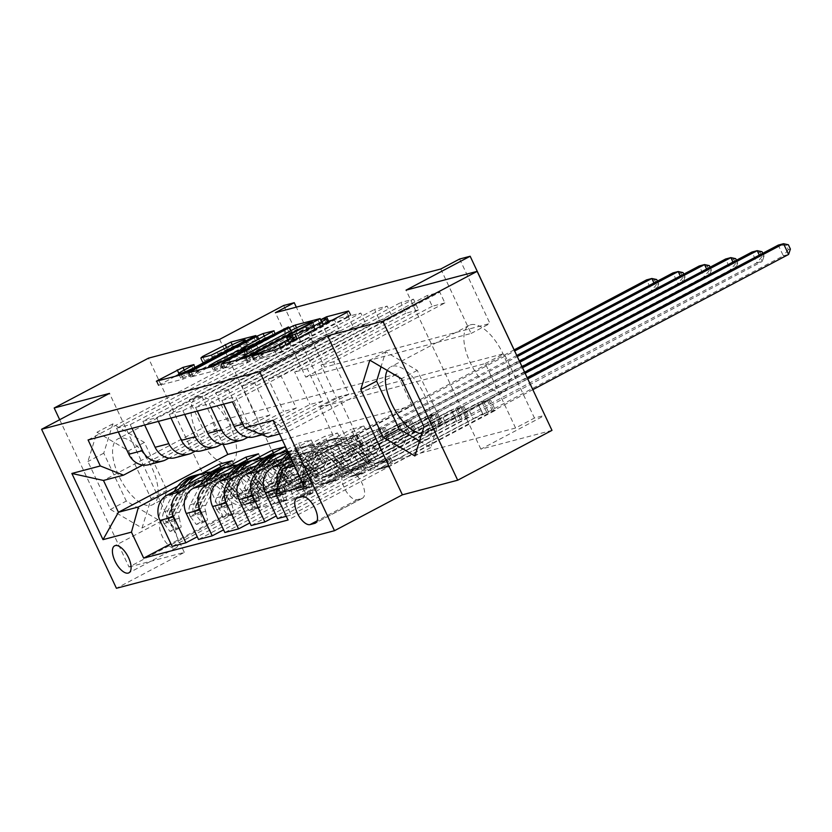 <?xml version="1.0" encoding="UTF-8"?>
<svg xmlns="http://www.w3.org/2000/svg" width="832" height="832" viewBox="0 0 832 832"><rect width="100%" height="100%" fill="white"/><g stroke="black" fill="none" stroke-linecap="round" stroke-linejoin="round"><path stroke-width="0.62" stroke-dasharray="4.16 3.12" d="M292.833 339.768L288.569 342.066L291.782 341.286A14.986 1.383 -25.2 0 1 293.498 341.172A14.986 1.383 -25.2 0 1 286.551 345.8L280.998 348.743A14.986 1.383 -25.2 0 1 262.538 356.751L254.509 360.235L276.484 354.432L282.256 351.936L348.889 316.711L350.532 315.297L332.301 320.112M327.267 321.568L322.993 323.866L326.217 323.086L324.189 318.791M151.122 505.284A37.211 16.65 -117.9 0 0 152.745 504.65A37.211 16.65 -117.9 0 0 150.946 465.691A37.211 16.65 -117.9 0 0 119.579 438.235A37.211 16.65 -117.9 0 0 117.967 438.859A37.211 16.65 -117.9 0 0 119.756 477.828A37.211 16.65 -117.9 0 0 151.122 505.284M198.026 396.77A37.211 16.65 62.1 0 1 229.403 424.226A37.211 16.65 62.1 0 1 231.192 463.185A37.211 16.65 62.1 0 1 229.58 463.809A37.211 16.65 62.1 0 1 198.203 436.363A37.211 16.65 62.1 0 1 196.414 397.394A37.211 16.65 62.1 0 1 198.026 396.77M175.375 548.174A15.267 6.833 -117.9 0 0 176.03 547.914A15.267 6.833 -117.9 0 0 175.302 531.929A15.267 6.833 -117.9 0 0 162.427 520.666A15.267 6.833 -117.9 0 0 161.762 520.926A15.267 6.833 -117.9 0 0 162.5 536.91A15.267 6.833 -117.9 0 0 175.375 548.174M387.296 370.458A37.211 16.65 62.1 0 1 390.811 366.808A37.211 16.65 62.1 0 1 392.423 366.184A37.211 16.65 62.1 0 1 423.8 393.64A37.211 16.65 62.1 0 1 425.589 432.598A37.211 16.65 62.1 0 1 423.977 433.222A37.211 16.65 62.1 0 1 421.834 433.503M470.87 324.719A37.211 16.65 62.1 0 1 502.247 352.165A37.211 16.65 62.1 0 1 504.036 391.134A37.211 16.65 62.1 0 1 502.424 391.758A37.211 16.65 62.1 0 1 471.058 364.302A37.211 16.65 62.1 0 1 469.258 325.343A37.211 16.65 62.1 0 1 470.87 324.719M59.696 419.713L129.012 567.008L223.298 517.171L148.47 358.155M440.773 268.996L471.099 333.455L305.708 377.135L275.371 312.676M444.891 302.931L432.255 306.27L427.201 295.526L439.837 292.188L444.891 302.931L333.632 361.743L348.899 394.191L267.81 437.06M418.558 309.889L405.922 313.227L400.858 302.484L413.504 299.146L418.558 309.889L307.299 368.701L322.566 401.149L257.317 435.635A19.084 16.973 -104.8 0 1 254.103 436.894M392.226 316.846L379.579 320.185L374.525 309.442L387.171 306.103L392.226 316.846L280.956 375.658L296.234 408.106L230.984 442.593A19.084 16.973 -104.8 0 1 227.76 443.851M365.882 323.804L353.246 327.142L348.192 316.399L360.828 313.061L365.882 323.804L254.623 382.616L269.89 415.054L204.641 449.55A19.084 16.973 -104.8 0 1 201.427 450.809M339.55 330.751L326.914 334.09L321.849 323.346L334.495 320.008L339.55 330.751L228.29 389.563L243.558 422.011L178.308 456.498A19.084 16.973 -104.8 0 1 175.094 457.756M313.217 337.709L300.57 341.047L295.516 330.304L308.162 326.966L313.217 337.709L201.947 396.521L217.214 428.969L151.975 463.455A19.084 16.973 -104.8 0 1 148.751 464.714M515.59 428.012L350.199 471.682L319.862 407.222L485.264 363.542L515.59 428.012L534.456 418.038L544.991 415.262M495.456 410.374L482.81 413.712L477.755 402.969L490.402 399.63L495.456 410.374L288.018 520.021M469.123 417.331L456.477 420.67L451.422 409.926L464.058 406.588L469.123 417.331L277.524 518.606M442.78 424.289L430.144 427.627L425.079 416.884L437.726 413.546L442.78 424.289L251.181 525.564M416.447 431.246L403.801 434.585L398.746 423.831L411.393 420.493L416.447 431.246L224.848 532.522M390.104 438.194L377.468 441.532L372.414 430.789L385.05 427.45L390.104 438.194L198.515 539.469M363.771 445.151L351.135 448.49L346.07 437.746L358.717 434.408L363.771 445.151L172.172 546.426M219.586 339.373L294.403 498.389L223.298 517.171M294.403 498.389L358.53 464.506L369.065 461.718L338.728 397.249L504.119 353.579L534.456 418.038M350.199 471.682L369.065 461.718M551.98 430.373L480.875 449.155L544.887 415.314M129.012 567.008L184.319 552.406L116.428 588.286M283.702 305.49L358.53 464.506M459.628 259.022L489.965 323.492L324.574 367.172L296.317 307.143M282.36 440.045L412.173 405.756L302.796 463.57L287.83 431.766L279.5 433.971M412.173 405.756L397.207 373.953L287.83 431.766L273.083 420.326M293.301 463.299L363.865 425.994L351.229 429.333L366.496 461.781L477.755 402.969M294.466 465.774L302.796 463.57L304.221 486.512M177.632 486.262L201.313 473.751M203.965 479.315L227.646 466.794M230.298 472.358L253.989 459.836M256.641 465.4L280.322 452.878M286.79 449.467L298.553 443.248L313.82 475.696L425.079 416.884M288.049 452.14L311.199 439.91L298.553 443.248M282.974 458.442L324.886 436.29L340.163 468.738L451.422 409.926M290.68 457.714L337.532 432.952L324.886 436.29M292.042 460.616L351.229 429.333M397.207 373.953L212.846 422.646L103.47 480.459M212.846 422.646L223.059 444.33M348.899 394.191L336.263 397.53L271.014 432.016A19.084 16.973 -104.8 0 1 267.79 433.274A19.084 16.973 -104.8 0 1 247.832 422.802L235.602 396.802L427.201 295.526M322.566 401.149L309.92 404.487L247.967 437.237M296.234 408.106L283.587 411.445L221.634 444.184M269.89 415.054L257.254 418.392L195.302 451.142M243.558 422.011L230.911 425.35L168.958 458.099M217.214 428.969L204.578 432.307L142.626 465.057M471.099 333.455L489.965 323.492M305.708 377.135L324.574 367.172M485.264 363.542L504.119 353.579M319.862 407.222L338.728 397.249M363.865 425.994L379.132 458.442L490.402 399.63M482.81 413.712L291.21 514.987L278.98 488.987A19.084 16.973 -104.8 0 1 277.93 486.294M379.132 458.442L366.496 461.781M286.26 516.298L291.21 514.987M456.477 420.67L276.255 515.934M430.144 427.627L249.922 522.881M403.801 434.585L223.59 529.838M377.468 441.532L197.246 536.796M351.135 448.49L170.914 543.754M232.398 401.835L439.837 292.188M432.255 306.27L320.996 365.082L336.263 397.53M333.632 361.743L320.996 365.082M88.078 439.951L295.516 330.304M118.31 431.964L116.563 428.241L308.162 326.966M116.563 428.241L130.25 424.622L321.849 323.346M144.654 425.017L142.896 421.283L334.495 320.008M142.896 421.283L156.593 417.664L348.192 316.399M170.986 418.059L169.229 414.326L360.828 313.061M169.229 414.326L182.926 410.717L374.525 309.442M197.319 411.102L195.572 407.378L387.171 306.103M195.572 407.378L209.269 403.759L400.858 302.484M223.662 404.144L221.905 400.421L413.504 299.146M221.905 400.421L235.602 396.802M337.532 432.952L352.799 465.4L464.058 406.588M352.799 465.4L340.163 468.738M211.016 407.482L209.269 403.759M405.922 313.227L294.653 372.039L309.92 404.487M307.299 368.701L294.653 372.039M184.683 414.44L182.926 410.717M379.579 320.185L268.32 378.997L283.587 411.445M280.956 375.658L268.32 378.997M311.199 439.91L326.466 472.358L437.726 413.546M326.466 472.358L313.82 475.696M158.34 421.398L156.593 417.664M353.246 327.142L241.987 385.954L257.254 418.392M254.623 382.616L241.987 385.954M284.856 446.857L300.123 479.305L411.393 420.493M273.478 452.878L287.487 482.643L398.746 423.831M300.123 479.305L287.487 482.643M132.007 428.355L130.25 424.622M326.914 334.09L215.644 392.902L230.911 425.35M228.29 389.563L215.644 392.902M258.523 453.814L273.79 486.262L385.05 427.45M247.135 459.836L261.144 489.601L372.414 430.789M273.79 486.262L261.144 489.601M300.57 341.047L189.311 399.859L204.578 432.307M201.947 396.521L189.311 399.859M232.18 460.772L247.458 493.22L358.717 434.408M220.802 466.783L234.811 496.558L346.07 437.746M247.458 493.22L234.811 496.558M361.847 498.451A14.789 6.614 -117.9 0 0 362.482 498.202A14.789 6.614 -117.9 0 0 361.774 482.716A14.789 6.614 -117.9 0 0 349.305 471.796L344.666 473.023A14.789 6.614 -117.9 0 0 344.032 473.273A14.789 6.614 -117.9 0 0 344.739 488.758A14.789 6.614 -117.9 0 0 357.209 499.668L361.847 498.451L315.91 522.725M184.319 552.406L109.491 393.39M110.448 509.444L142.043 528.018L151.112 498.701L128.575 450.819L96.98 432.245L87.911 461.552L110.448 509.444L126.287 501.072L157.893 519.646L166.951 490.329L144.414 442.447L112.819 423.873L103.75 453.18L126.287 501.072M480.875 449.155L406.047 290.139M419.526 441.002L430.737 447.595L439.795 418.278L417.269 370.386L385.663 351.811L381.035 366.777M385.663 351.811L369.824 360.183M417.269 370.386L401.419 378.768M439.795 418.278L423.956 426.65M430.737 447.595L414.898 455.967M103.75 453.18L87.911 461.552M112.819 423.873L96.98 432.245M144.414 442.447L128.575 450.819M166.951 490.329L151.112 498.701M157.893 519.646L142.043 528.018M297.991 338.25A14.986 1.383 -25.2 0 0 315.432 330.543L314.86 329.326M326.217 323.086A14.986 1.383 -25.2 0 1 327.922 322.972A14.986 1.383 -25.2 0 1 320.986 327.6L315.432 330.543M239.429 359.393L222.695 368.534L247.634 362.055L253.406 359.549L322.213 322.878L297.274 329.358L291.502 331.864L244.015 356.97M254.582 358.166L313.071 327.246L314.59 326.238L311.22 327.049A14.986 1.383 -25.2 0 0 292.76 335.057L252.772 356.19A14.986 1.383 -25.2 0 0 245.835 360.828A14.986 1.383 -25.2 0 0 247.541 360.703L254.582 358.166L252.845 354.484M243.162 348.91L265.117 337.854L276.089 335.057L246.896 350.792L245.263 352.206L252.19 350.376L290.514 331.219L221.25 368.046L215.478 370.552L191.069 376.99L189.051 372.694M207.272 367.879L191.069 376.99M211.297 365.758L241.706 349.679M229.923 362.69L247.01 353.111L234.312 357.448L218.858 365.612A12.522 1.154 -25.2 0 0 213.054 369.491A12.522 1.154 -25.2 0 0 229.923 362.69L228.186 359.008M175.115 376.376L158.382 385.518L183.321 379.038L189.093 376.532L257.899 339.862L232.96 346.351L204.599 360.786L202.966 362.201L213.408 359.445L230.381 351.021A12.522 1.154 -25.2 0 1 247.25 344.219A12.522 1.154 -25.2 0 1 241.446 348.098L197.579 371.28A12.522 1.154 -25.2 0 1 180.71 378.082A12.522 1.154 -25.2 0 1 186.514 374.202L195.988 368.898L185.016 371.686L178.953 374.348M301.662 496.621L306.571 494.021L300.425 485.982L295.516 488.582L301.662 496.621L307.986 494.946L306.051 485.794L310.95 483.205A6.438 5.73 -104.8 0 1 311.064 477.35L321.058 457.683A30.295 26.946 -104.8 0 1 337.199 444.278A30.295 26.946 -104.8 0 1 364.551 454.043L360.547 455.094L366.808 462.706A17.41 15.486 75.2 0 0 382.533 468.322A17.41 15.486 75.2 0 0 385.466 467.178L392.579 463.081L382.938 467.844A17.41 15.486 -104.8 0 1 380.006 468.988A17.41 15.486 -104.8 0 1 364.281 463.382L358.02 455.759L354.016 456.82L360.277 464.433A17.41 15.486 75.2 0 0 376.002 470.049A17.41 15.486 75.2 0 0 378.934 468.905L473.304 419.016L468.25 408.273L422.24 432.598L432.775 429.811L431.787 433.358A10.369 9.225 -104.8 0 1 427.274 439.161L386.838 460.533A11.211 9.974 75.2 0 1 384.946 461.271A11.211 9.974 75.2 0 1 374.826 457.662L368.576 450.039L369.564 446.503L415.574 422.188L420.628 432.931L326.258 482.81A17.41 15.486 75.2 0 1 323.326 483.964L327.33 482.903A17.41 15.486 -104.8 0 1 311.605 477.287L305.354 469.674L301.35 470.735L307.601 478.348A17.41 15.486 75.2 0 0 323.326 483.964M295.516 488.582A12.636 11.242 -104.8 0 1 295.641 476.882L305.635 457.215A36.494 32.458 -104.8 0 1 325.083 441.064A36.494 32.458 -104.8 0 1 358.041 452.826L362.045 451.766L368.295 459.378A11.211 9.974 75.2 0 0 378.414 462.998A11.211 9.974 75.2 0 0 380.307 462.259L389.948 457.496L382.834 461.594A11.211 9.974 -104.8 0 1 380.952 462.332A11.211 9.974 -104.8 0 1 370.822 458.713L364.572 451.1L379.111 447.273A10.369 9.225 -104.8 0 1 374.608 453.066L334.173 474.438A11.211 9.974 75.2 0 1 332.28 475.186A11.211 9.974 75.2 0 1 322.15 471.567L315.9 463.954L316.888 460.418L362.908 436.093L367.962 446.836L273.593 496.725A17.41 15.486 75.2 0 1 270.65 497.869L274.654 496.808A17.41 15.486 -104.8 0 1 258.929 491.202L252.678 483.59L248.674 484.64L254.925 492.253A17.41 15.486 75.2 0 0 270.65 497.869M306.051 485.794A12.636 11.242 -104.8 0 1 306.176 474.105L316.17 454.438A36.494 32.458 -104.8 0 1 335.618 438.277A36.494 32.458 -104.8 0 1 368.576 450.039A10.369 9.225 75.2 0 1 364.073 455.853L374.608 453.066M364.551 454.043L370.812 461.656A17.41 15.486 75.2 0 0 386.537 467.272A17.41 15.486 75.2 0 0 389.47 466.118L532.917 389.605M432.775 429.811L478.785 405.496L483.839 416.239M300.425 485.982A6.438 5.73 -104.8 0 1 300.529 480.137L310.523 460.47A30.295 26.946 -104.8 0 1 326.664 447.054A30.295 26.946 -104.8 0 1 354.016 456.82M358.041 452.826L364.291 460.439A11.211 9.974 75.2 0 0 374.421 464.058A11.211 9.974 75.2 0 0 376.303 463.31L416.738 441.938A10.369 9.225 75.2 0 0 421.252 436.145L422.24 432.598M306.571 494.021L312.884 492.357L307.986 494.946M310.95 483.205L312.884 492.357M362.045 451.766A36.494 32.458 75.2 0 0 329.087 440.003A36.494 32.458 75.2 0 0 309.639 456.165L299.645 475.831A12.636 11.242 75.2 0 0 298.47 484.047L299.166 485.763L300.633 486.481L300.997 483.382A12.636 11.242 -104.8 0 1 302.172 475.166L312.166 455.499A36.494 32.458 -104.8 0 1 331.614 439.338A36.494 32.458 -104.8 0 1 364.572 451.1M360.547 455.094A30.295 26.946 75.2 0 0 333.195 445.328A30.295 26.946 75.2 0 0 317.054 458.744L307.06 478.41A6.438 5.73 75.2 0 0 306.426 480.511L305.562 483.87L303.888 481.187A6.438 5.73 -104.8 0 1 304.533 479.076L314.527 459.41A30.295 26.946 -104.8 0 1 330.668 446.004A30.295 26.946 -104.8 0 1 358.02 455.759M790.4 249.059L788.289 249.61L786.271 245.315L778.274 245.097L783.328 255.85L488.384 411.746L473.304 419.016M788.289 249.61L783.328 255.85L788.59 254.457M478.785 405.496L527.862 378.862M527.332 377.738L468.25 408.273M786.271 245.315L788.382 244.764M275.33 503.568L280.228 500.978L274.082 492.939L269.183 495.529L275.33 503.568L281.653 501.904L279.708 492.752L284.617 490.162A6.438 5.73 -104.8 0 1 284.731 484.307L294.726 464.641A30.295 26.946 -104.8 0 1 310.866 451.225A30.295 26.946 -104.8 0 1 338.218 460.99L334.214 462.051L340.465 469.664A17.41 15.486 75.2 0 0 356.19 475.28A17.41 15.486 75.2 0 0 359.133 474.136L366.246 470.038L356.606 474.802A17.41 15.486 -104.8 0 1 353.662 475.946A17.41 15.486 -104.8 0 1 337.938 470.33L331.687 462.717L327.683 463.778L333.934 471.39A17.41 15.486 75.2 0 0 349.658 477.006A17.41 15.486 75.2 0 0 352.602 475.852L446.971 425.974L441.917 415.23L395.897 439.556L406.432 436.769L405.444 440.315A10.369 9.225 -104.8 0 1 400.941 446.118L360.506 467.49A11.211 9.974 75.2 0 1 358.613 468.229A11.211 9.974 75.2 0 1 348.494 464.61L342.233 456.997A36.494 32.458 -104.8 0 0 309.275 445.234L305.271 446.295A36.494 32.458 -104.8 0 1 338.229 458.058L342.233 456.997M288.475 453.045A36.494 32.458 -104.8 0 1 298.74 448.011A36.494 32.458 -104.8 0 1 331.698 459.784L335.702 458.723L341.962 466.336A11.211 9.974 75.2 0 0 352.082 469.955A11.211 9.974 75.2 0 0 353.974 469.217L363.615 464.454L356.502 468.541A11.211 9.974 -104.8 0 1 354.609 469.279A11.211 9.974 -104.8 0 1 344.49 465.67L338.229 458.058M279.708 492.752A12.636 11.242 -104.8 0 1 279.843 481.062L289.838 461.396A36.494 32.458 -104.8 0 1 309.275 445.234M338.218 460.99L344.469 468.614A17.41 15.486 75.2 0 0 360.194 474.219A17.41 15.486 75.2 0 0 363.137 473.075L762.258 261.414L759.304 255.133M406.432 436.769L452.452 412.443L457.506 423.197M274.082 492.939A6.438 5.73 -104.8 0 1 274.196 487.094L284.19 467.428A30.295 26.946 -104.8 0 1 300.331 454.012A30.295 26.946 -104.8 0 1 327.683 463.778M269.183 495.529A12.636 11.242 -104.8 0 1 269.308 483.839L279.302 464.173A36.494 32.458 -104.8 0 1 279.614 463.559M331.698 459.784L337.958 467.397A11.211 9.974 75.2 0 0 348.078 471.006A11.211 9.974 75.2 0 0 349.97 470.267L390.406 448.895A10.369 9.225 75.2 0 0 394.919 443.102L395.897 439.556M280.228 500.978L286.551 499.314L281.653 501.904M284.617 490.162L286.551 499.314M284.471 460.99A36.494 32.458 75.2 0 0 283.306 463.122L273.312 482.778A12.636 11.242 75.2 0 0 272.126 491.005L272.823 492.721L274.29 493.438L274.654 490.339A12.636 11.242 -104.8 0 1 275.839 482.113L285.834 462.446A36.494 32.458 -104.8 0 1 287.622 459.326M289.952 456.175A36.494 32.458 -104.8 0 1 305.271 446.295M334.214 462.051A30.295 26.946 75.2 0 0 306.862 452.286A30.295 26.946 75.2 0 0 290.722 465.702L280.727 485.368A6.438 5.73 75.2 0 0 280.082 487.469L279.23 490.828L277.555 488.134A6.438 5.73 -104.8 0 1 278.2 486.034L288.194 466.367A30.295 26.946 -104.8 0 1 304.335 452.951A30.295 26.946 -104.8 0 1 331.687 462.717M762.778 253.292L764.067 256.017L761.956 256.568L759.938 252.273L751.93 252.054L756.985 262.798L462.051 418.704L446.971 425.974M761.956 256.568L756.985 262.798L762.258 261.414L764.067 256.017M335.702 458.723A36.494 32.458 75.2 0 0 302.744 446.961A36.494 32.458 75.2 0 0 289.297 454.782M452.452 412.443L462.259 406.567L525.231 373.277M524.711 372.164L441.917 415.23M759.938 252.273L762.039 251.711M248.997 510.526L253.895 507.936L247.749 499.897L242.84 502.486L248.997 510.526L255.31 508.862L253.375 499.71L258.284 497.11A6.438 5.73 -104.8 0 1 258.398 491.265L268.382 471.598A30.295 26.946 -104.8 0 1 284.523 458.182A30.295 26.946 -104.8 0 1 311.886 467.948L307.882 469.009L314.132 476.622A17.41 15.486 75.2 0 0 329.857 482.238A17.41 15.486 75.2 0 0 332.79 481.083L339.903 476.996L330.262 481.759A17.41 15.486 -104.8 0 1 327.33 482.903M272.407 454.969A36.494 32.458 -104.8 0 1 305.365 466.731L309.369 465.681L315.619 473.294A11.211 9.974 75.2 0 0 325.749 476.902A11.211 9.974 75.2 0 0 327.631 476.164L337.282 471.401L330.169 475.498A11.211 9.974 -104.8 0 1 328.276 476.237A11.211 9.974 -104.8 0 1 318.146 472.628L311.896 465.015L326.435 461.178A10.369 9.225 -104.8 0 1 321.932 466.981L281.497 488.353A11.211 9.974 75.2 0 1 279.604 489.091A11.211 9.974 75.2 0 1 269.485 485.482L263.224 477.859A36.494 32.458 -104.8 0 0 237.089 465.14M253.375 499.71A12.636 11.242 -104.8 0 1 253.51 488.01L263.494 468.343A36.494 32.458 -104.8 0 1 266.448 463.559M311.886 467.948L318.136 475.561A17.41 15.486 75.2 0 0 333.861 481.177A17.41 15.486 75.2 0 0 336.794 480.033L735.925 268.362L732.961 262.08M369.564 446.503L380.099 443.726L426.109 419.401L431.163 430.144M380.099 443.726L379.111 447.273M287.674 451.35A36.494 32.458 -104.8 0 1 315.9 463.954A10.369 9.225 75.2 0 1 311.397 469.758L321.932 466.981M247.749 499.897A6.438 5.73 -104.8 0 1 247.863 494.042L257.847 474.375A30.295 26.946 -104.8 0 1 273.988 460.97A30.295 26.946 -104.8 0 1 301.35 470.735M242.84 502.486A12.636 11.242 -104.8 0 1 242.975 490.797L252.959 471.13A36.494 32.458 -104.8 0 1 253.282 470.517M305.365 466.731L311.615 474.354A11.211 9.974 75.2 0 0 321.745 477.963A11.211 9.974 75.2 0 0 323.638 477.225L364.073 455.853M253.895 507.936L260.218 506.262L255.31 508.862M258.284 497.11L260.218 506.262M258.138 467.948A36.494 32.458 75.2 0 0 256.963 470.07L246.979 489.736A12.636 11.242 75.2 0 0 245.794 497.962L246.49 499.678L247.957 500.386L248.321 497.297A12.636 11.242 -104.8 0 1 249.506 489.07L259.49 469.404A36.494 32.458 -104.8 0 1 261.29 466.284M278.938 453.242A36.494 32.458 -104.8 0 1 311.896 465.015M307.882 469.009A30.295 26.946 75.2 0 0 280.519 459.243A30.295 26.946 75.2 0 0 264.378 472.659L254.394 492.326A6.438 5.73 75.2 0 0 253.75 494.426L252.886 497.786L251.222 495.092A6.438 5.73 -104.8 0 1 251.867 492.991L261.851 473.325A30.295 26.946 -104.8 0 1 277.992 459.909A30.295 26.946 -104.8 0 1 305.354 469.674M736.445 260.239L737.724 262.964L735.623 263.526L733.595 259.23L725.598 259.012L730.652 269.755L435.708 425.651L420.628 432.931M735.623 263.526L730.652 269.755L735.925 268.362L737.724 262.964M309.369 465.681A36.494 32.458 75.2 0 0 277.68 453.606M426.109 419.401L435.926 413.525L522.61 367.702M522.08 366.59L430.654 414.908L415.574 422.188M733.595 259.23L735.706 258.669M222.654 517.483L227.562 514.894L221.406 506.854L216.507 509.444L222.654 517.483L228.977 515.809L227.042 506.657L231.941 504.067A6.438 5.73 -104.8 0 1 232.055 498.222L242.05 478.556A30.295 26.946 -104.8 0 1 258.19 465.14A30.295 26.946 -104.8 0 1 285.542 474.906L281.538 475.966L287.799 483.579A17.41 15.486 75.2 0 0 303.524 489.185A17.41 15.486 75.2 0 0 306.457 488.041L313.57 483.943L303.93 488.706A17.41 15.486 -104.8 0 1 300.997 489.861A17.41 15.486 -104.8 0 1 285.272 484.245L279.011 476.632L275.007 477.682L281.268 485.306A17.41 15.486 75.2 0 0 296.993 490.911A17.41 15.486 75.2 0 0 299.926 489.767L394.295 439.889L389.241 429.135L343.231 453.461L353.766 450.684L352.778 454.23A10.369 9.225 -104.8 0 1 348.265 460.023L307.83 481.395A11.211 9.974 75.2 0 1 305.937 482.134A11.211 9.974 75.2 0 1 295.818 478.525L289.567 470.912L290.555 467.376L336.565 443.05L341.619 453.794L247.25 503.672A17.41 15.486 75.2 0 1 244.317 504.826L248.321 503.766A17.41 15.486 -104.8 0 1 232.596 498.15L226.346 490.537L222.342 491.598L228.592 499.21A17.41 15.486 75.2 0 0 244.317 504.826M246.074 461.926A36.494 32.458 -104.8 0 1 279.032 473.689L283.036 472.628L289.286 480.251A11.211 9.974 75.2 0 0 299.406 483.86A11.211 9.974 75.2 0 0 301.298 483.122L310.939 478.358L303.826 482.456A11.211 9.974 -104.8 0 1 301.933 483.194A11.211 9.974 -104.8 0 1 291.814 479.575L285.563 471.962L300.102 468.135A10.369 9.225 -104.8 0 1 295.599 473.938L255.154 495.31A11.211 9.974 75.2 0 1 253.271 496.049A11.211 9.974 75.2 0 1 243.142 492.43L236.891 484.817A36.494 32.458 -104.8 0 0 210.756 472.098M227.042 506.657A12.636 11.242 -104.8 0 1 227.167 494.967L237.162 475.301A36.494 32.458 -104.8 0 1 240.115 470.506M285.542 474.906L291.803 482.518A17.41 15.486 75.2 0 0 307.528 488.134A17.41 15.486 75.2 0 0 310.461 486.98L709.582 275.319L706.628 269.038M353.766 450.684L399.776 426.358L404.83 437.102M263.422 458.193A36.494 32.458 -104.8 0 1 289.567 470.912A10.369 9.225 75.2 0 1 285.064 476.715L295.599 473.938M221.406 506.854A6.438 5.73 -104.8 0 1 221.52 500.999L231.514 481.333A30.295 26.946 -104.8 0 1 247.655 467.917A30.295 26.946 -104.8 0 1 275.007 477.682M216.507 509.444A12.636 11.242 -104.8 0 1 216.632 497.754L226.626 478.088A36.494 32.458 -104.8 0 1 226.949 477.474M279.032 473.689L285.282 481.302A11.211 9.974 75.2 0 0 295.402 484.921A11.211 9.974 75.2 0 0 297.294 484.182L337.73 462.81A10.369 9.225 75.2 0 0 342.243 457.007L343.231 453.461M227.562 514.894L233.875 513.219L228.977 515.809M231.941 504.067L233.875 513.219M231.806 474.906A36.494 32.458 75.2 0 0 230.63 477.027L220.636 496.694A12.636 11.242 75.2 0 0 219.461 504.92L220.158 506.626L221.624 507.343L221.988 504.244A12.636 11.242 -104.8 0 1 223.163 496.028L233.158 476.362A36.494 32.458 -104.8 0 1 234.957 473.242M252.606 460.2A36.494 32.458 -104.8 0 1 285.563 471.962M281.538 475.966A30.295 26.946 75.2 0 0 254.186 466.201A30.295 26.946 75.2 0 0 238.046 479.606L228.051 499.273A6.438 5.73 75.2 0 0 227.417 501.384L226.554 504.733L224.879 502.05A6.438 5.73 -104.8 0 1 225.524 499.938L235.518 480.272A30.295 26.946 -104.8 0 1 251.659 466.866A30.295 26.946 -104.8 0 1 279.011 476.632M710.112 267.197L711.391 269.922L709.28 270.483L707.262 266.178L699.265 265.97L704.319 276.713L409.375 432.609L394.295 439.889M709.28 270.483L704.319 276.713L709.582 275.319L711.391 269.922M283.036 472.628A36.494 32.458 75.2 0 0 251.347 460.564M399.776 426.358L409.583 420.472L519.979 362.118M519.459 361.005L404.321 421.866L389.241 429.135M707.262 266.178L709.363 265.626M196.321 524.441L201.219 521.841L195.073 513.802L190.164 516.402L196.321 524.441L202.644 522.766L200.699 513.614L205.608 511.025A6.438 5.73 -104.8 0 1 205.722 505.17L215.706 485.503A30.295 26.946 -104.8 0 1 231.847 472.098A30.295 26.946 -104.8 0 1 259.21 481.863L255.206 482.914L261.456 490.526A17.41 15.486 75.2 0 0 277.181 496.142A17.41 15.486 75.2 0 0 280.124 494.998L287.238 490.901L277.597 495.664A17.41 15.486 -104.8 0 1 274.654 496.808M219.731 468.884A36.494 32.458 -104.8 0 1 252.689 480.646L256.693 479.586L262.954 487.198A11.211 9.974 75.2 0 0 273.073 490.818A11.211 9.974 75.2 0 0 274.966 490.079L284.606 485.316L277.493 489.414A11.211 9.974 -104.8 0 1 275.6 490.152A11.211 9.974 -104.8 0 1 265.481 486.533L259.22 478.92L263.224 477.859M200.699 513.614A12.636 11.242 -104.8 0 1 200.834 501.925L210.829 482.258A36.494 32.458 -104.8 0 1 213.782 477.464M259.21 481.863L265.46 489.476A17.41 15.486 75.2 0 0 281.185 495.092A17.41 15.486 75.2 0 0 284.128 493.938L683.249 282.277L680.295 275.995M316.888 460.418L327.423 457.631L373.443 433.316L378.498 444.059M327.423 457.631L326.435 461.178M195.073 513.802A6.438 5.73 -104.8 0 1 195.187 507.957L205.182 488.29A30.295 26.946 -104.8 0 1 221.322 474.874A30.295 26.946 -104.8 0 1 248.674 484.64M190.164 516.402A12.636 11.242 -104.8 0 1 190.299 504.702L200.294 485.035A36.494 32.458 -104.8 0 1 200.606 484.432M252.689 480.646L258.95 488.259A11.211 9.974 75.2 0 0 269.069 491.878A11.211 9.974 75.2 0 0 270.962 491.13L311.397 469.758M201.219 521.841L207.542 520.177L202.644 522.766M205.608 511.025L207.542 520.177M205.462 481.863A36.494 32.458 75.2 0 0 204.287 483.985L194.303 503.651A12.636 11.242 75.2 0 0 193.118 511.867L193.814 513.583L195.291 514.301L195.645 511.202A12.636 11.242 -104.8 0 1 196.83 502.986L206.825 483.319A36.494 32.458 -104.8 0 1 208.614 480.199M226.262 467.158A36.494 32.458 -104.8 0 1 259.22 478.92M255.206 482.914A30.295 26.946 75.2 0 0 227.854 473.148A30.295 26.946 75.2 0 0 211.713 486.564L201.718 506.23A6.438 5.73 75.2 0 0 201.074 508.331L200.21 511.69L198.546 509.007A6.438 5.73 -104.8 0 1 199.191 506.896L209.175 487.23A30.295 26.946 -104.8 0 1 225.316 473.824A30.295 26.946 -104.8 0 1 252.678 483.59M683.769 274.154L685.058 276.879L682.947 277.43L680.93 273.135L672.922 272.927L677.976 283.67L383.042 439.566L367.962 446.836M682.947 277.43L677.976 283.67L683.249 282.277L685.058 276.879M256.693 479.586A36.494 32.458 75.2 0 0 225.004 467.522M373.443 433.316L383.25 427.43L517.358 356.543M516.838 355.43L377.988 428.823L362.908 436.093M680.93 273.135L683.03 272.584M169.978 531.388L174.886 528.798L168.74 520.759L163.831 523.349L169.978 531.388L176.301 529.724L174.366 520.572L179.275 517.982A6.438 5.73 -104.8 0 1 179.39 512.127L189.374 492.461A30.295 26.946 -104.8 0 1 205.514 479.045A30.295 26.946 -104.8 0 1 232.877 488.81L228.873 489.871L235.123 497.484A17.41 15.486 75.2 0 0 250.848 503.1A17.41 15.486 75.2 0 0 253.781 501.956L260.894 497.858L251.254 502.622A17.41 15.486 -104.8 0 1 248.321 503.766M193.398 475.831A36.494 32.458 -104.8 0 1 226.356 487.604L230.36 486.543L236.61 494.156A11.211 9.974 75.2 0 0 246.74 497.775A11.211 9.974 75.2 0 0 248.622 497.037L258.274 492.274L251.16 496.361A11.211 9.974 -104.8 0 1 249.267 497.099A11.211 9.974 -104.8 0 1 239.138 493.49L232.887 485.878L236.891 484.817M174.366 520.572A12.636 11.242 -104.8 0 1 174.502 508.882L184.486 489.216A36.494 32.458 -104.8 0 1 187.439 484.422M232.877 488.81L239.127 496.434A17.41 15.486 75.2 0 0 254.852 502.039A17.41 15.486 75.2 0 0 257.785 500.895L656.916 289.234L653.952 282.953M290.555 467.376L301.09 464.589L347.1 440.263L352.154 451.017M301.09 464.589L300.102 468.135M168.74 520.759A6.438 5.73 -104.8 0 1 168.854 514.914L178.838 495.248A30.295 26.946 -104.8 0 1 194.979 481.832A30.295 26.946 -104.8 0 1 222.342 491.598M163.831 523.349A12.636 11.242 -104.8 0 1 163.966 511.659L173.95 491.993A36.494 32.458 -104.8 0 1 174.273 491.379M226.356 487.604L232.606 495.217A11.211 9.974 75.2 0 0 242.736 498.826A11.211 9.974 75.2 0 0 244.618 498.087L285.064 476.715M174.886 528.798L181.21 527.134L176.301 529.724M179.275 517.982L181.21 527.134M179.13 488.81A36.494 32.458 75.2 0 0 177.954 490.942L167.97 510.609A12.636 11.242 75.2 0 0 166.785 518.825L167.482 520.541L168.948 521.258L169.312 518.159A12.636 11.242 -104.8 0 1 170.498 509.933L180.482 490.266A36.494 32.458 -104.8 0 1 182.281 487.146M199.93 474.115A36.494 32.458 -104.8 0 1 232.887 485.878M228.873 489.871A30.295 26.946 75.2 0 0 201.51 480.106A30.295 26.946 75.2 0 0 185.37 493.522L175.386 513.188A6.438 5.73 75.2 0 0 174.741 515.289L173.878 518.648L172.214 515.954A6.438 5.73 -104.8 0 1 172.858 513.854L182.842 494.187A30.295 26.946 -104.8 0 1 198.983 480.771A30.295 26.946 -104.8 0 1 226.346 490.537M657.436 281.112L658.715 283.837L656.614 284.388L654.586 280.093L646.589 279.874L651.643 290.618L356.699 446.524L341.619 453.794M656.614 284.388L651.643 290.618L656.916 289.234L658.715 283.837M230.36 486.543A36.494 32.458 75.2 0 0 198.671 474.479M347.1 440.263L356.918 434.387L514.738 350.969M514.207 349.846L351.645 435.781L336.565 443.05M654.586 280.093L656.698 279.531M254.509 360.235L252.491 355.94M323.367 323.846L321.35 319.54M288.943 342.035L286.915 337.74M257.317 435.635L271.014 432.016M230.984 442.593L244.67 438.974M204.641 449.55L218.338 445.931M178.308 456.498L192.005 452.889M151.975 463.455L165.662 459.836M242.882 424.112L247.832 422.802M277.035 489.497L278.98 488.987M349.305 471.796L302.162 496.725M357.209 499.668L317.065 520.884M344.666 473.023L297.523 497.942M262.538 356.751L261.092 353.673M280.998 348.743L280.436 347.526M286.551 345.8L285.99 344.594M291.782 341.286L289.765 336.991M320.986 327.6L320.414 326.394M350.532 315.297L348.67 311.355M348.889 316.711L346.871 312.416M282.256 351.936L280.228 347.63M276.484 354.432L274.466 350.137M259.698 357.5L258.242 354.422M224.869 367.089L223.257 363.657M291.502 331.864L290.93 330.658M297.274 329.358L296.566 327.86M321.672 322.92L319.821 318.968M320.039 324.324L318.022 320.029M253.406 359.549L251.378 355.254M247.634 362.055L245.617 357.76M223.236 368.503L221.208 364.198M250.546 359.913L248.914 356.46M313.071 327.246L311.345 323.565M314.215 326.258L312.198 321.963M311.22 327.049L309.202 322.754M292.76 335.057L290.732 330.762M252.772 356.19L250.754 351.894M247.541 360.703L246.085 357.614M215.478 370.552L213.45 366.246M192.712 375.586L191.09 372.154M259.345 340.361L258.773 339.144M265.117 337.854L264.337 336.211M275.558 335.098L273.697 331.146M273.926 336.513L271.898 332.207M246.896 350.792L244.878 346.497M245.263 352.206L243.818 349.128M252.19 350.376L250.661 347.131M257.962 347.87L256.235 344.188M286.104 332.998L284.367 329.316M288.995 332.238L286.978 327.933M221.25 368.046L219.222 363.75M218.858 365.612L216.83 361.317M245.378 354.526L243.641 350.844M247.01 353.111L244.993 348.816M240.084 354.942L238.056 350.646M234.312 357.448L232.294 353.153M185.016 371.686L184.236 370.042M195.458 368.93L193.596 364.988M193.825 370.344L191.797 366.049M186.514 374.202L184.486 369.907M197.579 371.28L195.842 367.598M241.446 348.098L239.71 344.406M230.381 351.021L228.363 346.715M219.18 356.938L217.162 352.643M213.408 359.445L211.39 355.139M202.966 362.201L200.949 357.895M204.599 360.786L202.987 357.365M227.188 348.847L226.616 347.641M232.96 346.351L232.222 344.781M257.358 339.903L255.507 335.962M255.726 341.318L253.708 337.012M189.093 376.532L187.065 372.237M183.321 379.038L181.293 374.743M158.912 385.486L156.894 381.191M160.545 384.072L158.933 380.65M179.244 374.192L178.87 373.402M388.95 458.359L391.581 463.944M295.672 488.779L306.093 486.023M311.002 483.434L300.57 486.19M312.166 455.499L316.17 454.438M321.058 457.683L317.054 458.744M382.834 461.594L386.838 460.533M416.738 441.938L427.274 439.161M376.303 463.31L380.307 462.259M389.47 466.118L385.466 467.178M382.938 467.844L378.934 468.905M370.822 458.713L374.826 457.662M364.291 460.439L368.295 459.378M370.812 461.656L366.808 462.706M364.281 463.382L360.277 464.433M305.635 457.215L309.639 456.165M314.527 459.41L310.523 460.47M302.172 475.166L306.176 474.105M311.064 477.35L307.06 478.41M295.641 476.882L299.645 475.831M304.533 479.076L300.529 480.137M421.252 436.145L431.787 433.358M492.398 411.06L487.344 400.317M493.657 410.353L488.602 399.61M488.384 411.746L483.33 401.003M486.824 412.526L481.77 401.783M306.426 480.511L300.997 483.382M303.888 481.187L298.47 484.047M386.422 459.025L389.054 464.61M362.617 465.317L365.248 470.902M269.329 495.737L279.76 492.981M284.658 490.391L274.238 493.147M285.834 462.446L289.838 461.396M294.726 464.641L290.722 465.702M356.502 468.541L360.506 467.49M390.406 448.895L400.941 446.118M349.97 470.267L353.974 469.217M363.137 473.075L359.133 474.136M356.606 474.802L352.602 475.852M344.49 465.67L348.494 464.61M337.958 467.397L341.962 466.336M344.469 468.614L340.465 469.664M337.938 470.33L333.934 471.39M279.302 464.173L283.306 463.122M288.194 466.367L284.19 467.428M275.839 482.113L279.843 481.062M284.731 484.307L280.727 485.368M269.308 483.839L273.312 482.778M278.2 486.034L274.196 487.094M394.919 443.102L405.444 440.315M466.066 418.018L461.001 407.264M467.314 417.31L462.259 406.567M462.051 418.704L456.997 407.961M460.491 419.484L455.437 408.741M280.082 487.469L274.654 490.339M277.555 488.134L272.126 491.005M360.09 465.982L362.721 471.567M336.284 472.264L338.905 477.859M242.996 502.694L253.427 499.938M258.326 497.338L247.894 500.094M259.49 469.404L263.494 468.343M268.382 471.598L264.378 472.659M330.169 475.498L334.173 474.438M323.638 477.225L327.631 476.164M336.794 480.033L332.79 481.083M330.262 481.759L326.258 482.81M318.146 472.628L322.15 471.567M311.615 474.354L315.619 473.294M318.136 475.561L314.132 476.622M311.605 477.287L307.601 478.348M252.959 471.13L256.963 470.07M261.851 473.325L257.847 474.375M249.506 489.07L253.51 488.01M258.398 491.265L254.394 492.326M242.975 490.797L246.979 489.736M251.867 492.991L247.863 494.042M439.722 424.965L434.668 414.222M440.981 424.268L435.926 413.525M435.708 425.651L430.654 414.908M434.148 426.442L429.094 415.698M253.75 494.426L248.321 497.297M251.222 495.092L245.794 497.962M333.746 472.94L336.378 478.525M309.941 479.222L312.572 484.806M216.653 509.642L227.084 506.886M231.993 504.296L221.562 507.052M233.158 476.362L237.162 475.301M242.05 478.556L238.046 479.606M303.826 482.456L307.83 481.395M337.73 462.81L348.265 460.023M297.294 484.182L301.298 483.122M310.461 486.98L306.457 488.041M303.93 488.706L299.926 489.767M291.814 479.575L295.818 478.525M285.282 481.302L289.286 480.251M291.803 482.518L287.799 483.579M285.272 484.245L281.268 485.306M226.626 478.088L230.63 477.027M235.518 480.272L231.514 481.333M223.163 496.028L227.167 494.967M232.055 498.222L228.051 499.273M216.632 497.754L220.636 496.694M225.524 499.938L221.52 500.999M342.243 457.007L352.778 454.23M413.39 431.922L408.335 421.179M414.648 431.215L409.583 420.472M409.375 432.609L404.321 421.866M407.815 433.399L402.761 422.646M227.417 501.384L221.988 504.244M224.879 502.05L219.461 504.92M307.414 479.887L310.045 485.482M283.608 486.179L286.239 491.764M190.32 516.599L200.751 513.843M205.65 511.254L195.229 514.01M206.825 483.319L210.829 482.258M215.706 485.503L211.713 486.564M277.493 489.414L281.497 488.353M270.962 491.13L274.966 490.079M284.128 493.938L280.124 494.998M277.597 495.664L273.593 496.725M265.481 486.533L269.485 485.482M258.95 488.259L262.954 487.198M265.46 489.476L261.456 490.526M258.929 491.202L254.925 492.253M200.294 485.035L204.287 483.985M209.175 487.23L205.182 488.29M196.83 502.986L200.834 501.925M205.722 505.17L201.718 506.23M190.299 504.702L194.303 503.651M199.191 506.896L195.187 507.957M387.046 438.88L381.992 428.137M388.305 438.173L383.25 427.43M383.042 439.566L377.988 428.823M381.482 440.346L376.428 429.603M201.074 508.331L195.645 511.202M198.546 509.007L193.118 511.867M281.081 486.845L283.712 492.43M257.265 493.137L259.896 498.722M163.987 523.557L174.418 520.801M179.317 518.211L168.886 520.967M180.482 490.266L184.486 489.216M189.374 492.461L185.37 493.522M251.16 496.361L255.154 495.31M244.618 498.087L248.622 497.037M257.785 500.895L253.781 501.956M251.254 502.622L247.25 503.672M239.138 493.49L243.142 492.43M232.606 495.217L236.61 494.156M239.127 496.434L235.123 497.484M232.596 498.15L228.592 499.21M173.95 491.993L177.954 490.942M182.842 494.187L178.838 495.248M170.498 509.933L174.502 508.882M179.39 512.127L175.386 513.188M163.966 511.659L167.97 510.609M172.858 513.854L168.854 514.914M360.714 445.838L355.659 435.084M361.972 445.13L356.918 434.387M356.699 446.524L351.645 435.781M355.139 447.304L350.085 436.561M174.741 515.289L169.312 518.159M172.214 515.954L166.785 518.825M254.738 493.802L257.369 499.387M254.134 360.266L252.117 355.971M322.993 323.866L320.975 319.571M288.569 342.066L286.541 337.771M231.192 463.185L152.745 504.65M176.03 547.914L128.887 572.832M504.036 391.134L425.589 432.598M469.258 325.343L390.811 366.808M262.101 434.782L267.79 433.274M362.482 498.202L315.338 523.12M344.032 473.273L296.878 498.191M161.762 520.926L114.618 545.844M196.414 397.394L117.967 438.859M351.062 315.266L349.034 310.96M322.213 322.878L320.185 318.583M314.59 326.238L312.936 322.712M245.835 360.828L244.525 358.041M222.695 368.534L220.678 364.239M190.538 377.031L188.521 372.736M276.089 335.057L274.071 330.762M244.733 352.238L243.329 349.253M290.514 331.219L288.486 326.924M213.054 369.491L211.744 366.704M247.541 353.08L245.929 349.638M195.988 368.898L193.97 364.593M180.71 378.082L179.379 375.253M247.25 344.219L245.814 341.182M202.436 362.232L200.408 357.937M257.899 339.862L255.871 335.566M158.382 385.518L156.354 381.222M390.281 457.475L392.912 463.06M335.618 438.277L331.614 439.338M337.199 444.278L333.195 445.328M380.952 462.332L384.946 461.271M374.421 464.058L378.414 462.998M382.533 468.322L386.537 467.272M376.002 470.049L380.006 468.988M329.087 440.003L325.083 441.064M330.668 446.004L326.664 447.054M305.562 483.87L300.633 486.481M363.938 464.433L366.569 470.018M310.866 451.225L306.862 452.286M354.609 469.279L358.613 468.229M348.078 471.006L352.082 469.955M356.19 475.28L360.194 474.219M349.658 477.006L353.662 475.946M302.744 446.961L298.74 448.011M304.335 452.951L300.331 454.012M279.23 490.828L274.29 493.438M337.605 471.38L340.236 476.965M284.523 458.182L280.519 459.243M328.276 476.237L332.28 475.186M321.745 477.963L325.749 476.902M329.857 482.238L333.861 481.177M277.992 459.909L273.988 460.97M252.886 497.786L247.957 500.386M311.272 478.338L313.893 483.922M258.19 465.14L254.186 466.201M301.933 483.194L305.937 482.134M295.402 484.921L299.406 483.86M303.524 489.185L307.528 488.134M296.993 490.911L300.997 489.861M251.659 466.866L247.655 467.917M226.554 504.733L221.624 507.343M284.929 485.295L287.56 490.88M231.847 472.098L227.854 473.148M275.6 490.152L279.604 489.091M269.069 491.878L273.073 490.818M277.181 496.142L281.185 495.092M225.316 473.824L221.322 474.874M200.221 511.69L195.281 514.301M258.596 492.253L261.227 497.838M205.514 479.045L201.51 480.106M249.267 497.099L253.271 496.049M242.736 498.826L246.74 497.775M250.848 503.1L254.852 502.039M198.983 480.771L194.979 481.832M173.878 518.648L168.948 521.258"/><path stroke-width="1.25" d="M253.635 354.952L252.491 355.94L274.466 350.137L280.228 347.63L346.871 312.416L348.504 311.002L326.529 316.805L320.975 319.571L324.189 318.791A14.986 1.383 -25.2 0 1 325.905 318.677A14.986 1.383 -25.2 0 1 318.968 323.305L313.414 326.238A14.986 1.383 -25.2 0 1 294.944 334.256L288.059 336.752L286.541 337.771L289.765 336.991A14.986 1.383 -25.2 0 1 291.47 336.877A14.986 1.383 -25.2 0 1 284.534 341.505L278.98 344.438A14.986 1.383 -25.2 0 1 260.52 352.446L253.635 354.952M128.222 573.092A15.267 6.833 -117.9 0 0 128.887 572.832A15.267 6.833 -117.9 0 0 128.149 556.847A15.267 6.833 -117.9 0 0 115.284 545.584A15.267 6.833 -117.9 0 0 114.618 545.844A15.267 6.833 -117.9 0 0 115.357 561.829A15.267 6.833 -117.9 0 0 128.222 573.092M182.988 367.39L156.354 381.222L181.293 374.743L187.065 372.237L255.871 335.566L230.932 342.046L202.582 356.491L200.949 357.895L211.39 355.139L228.363 346.715A12.522 1.154 -25.2 0 1 245.222 339.924A12.522 1.154 -25.2 0 1 239.429 343.803L195.551 366.985A12.522 1.154 -25.2 0 1 178.693 373.776A12.522 1.154 -25.2 0 1 184.486 369.907L193.97 364.593L182.988 367.39L184.236 370.042M382.866 321.194L327.558 335.806L402.386 494.822L457.694 480.21L382.866 321.194L477.152 271.357L406.047 290.139L470.163 256.246L459.628 259.022L440.773 268.996L275.371 312.676L294.237 302.702L283.702 305.49L219.586 339.373L148.47 358.155L54.184 407.992L59.696 419.713M327.558 335.806L259.667 371.686L41.6 429.27L109.491 393.39L54.184 407.992M222.841 362.794L221.208 364.198L245.617 357.76L251.378 355.254L320.185 318.583L295.256 325.062L289.484 327.569L222.841 362.794L223.257 363.657M213.45 366.246L188.521 372.736L257.327 336.055L263.089 333.559L274.071 330.762L244.878 346.497L243.246 347.901L250.172 346.081L288.486 326.924L213.45 366.246M421.834 433.503A37.211 16.65 62.1 0 1 394.066 408.574A37.211 16.65 62.1 0 1 387.296 370.458M477.152 271.357L551.98 430.373L457.694 480.21M302.162 496.725L297.523 497.942A14.789 6.614 -117.9 0 0 296.878 498.191A14.789 6.614 -117.9 0 0 297.596 513.677A14.789 6.614 -117.9 0 0 310.066 524.586L314.694 523.37A14.789 6.614 -117.9 0 0 315.338 523.12A14.789 6.614 -117.9 0 0 314.631 507.634A14.789 6.614 -117.9 0 0 302.162 496.725M259.667 371.686L334.495 530.702L116.428 588.286L41.6 429.27M279.5 433.971L267.81 437.06L244.639 427.835L232.398 401.835L88.078 439.951L100.308 465.951L123.49 475.166L103.47 480.459L118.435 512.262L138.455 506.969L177.632 486.262M244.639 427.835L273.083 420.326L304.221 486.512L275.777 494.021L282.776 468.863L293.301 463.299M170.914 543.754L143.686 558.137L288.018 520.021L275.777 494.021M143.686 558.137L131.456 532.137L103.012 539.646L71.864 473.46L100.308 465.951M544.887 415.314L470.163 256.246M402.386 494.822L334.495 530.702M296.317 307.143L294.237 302.702M282.776 468.863L294.466 465.774M223.059 444.33L227.812 454.449L282.36 440.045M227.812 454.449L118.435 512.262L103.012 539.646M201.313 473.751L219.544 464.11L220.802 466.783M197.246 536.796L185.869 542.807L172.172 546.426L159.942 520.426A19.084 16.973 -104.8 0 1 166.941 495.258L232.18 460.772L219.544 464.11M185.869 542.807L173.638 516.807A19.084 16.973 -104.8 0 1 180.627 491.639L203.965 479.315M227.646 466.794L245.877 457.153L247.135 459.836M223.59 529.838L212.202 535.86L198.515 539.469L186.274 513.469A19.084 16.973 -104.8 0 1 193.274 488.301L258.523 453.814L245.877 457.153M212.202 535.86L199.971 509.85A19.084 16.973 -104.8 0 1 206.97 484.692L230.298 472.358M253.989 459.836L272.22 450.195L273.478 452.878M249.922 522.881L238.545 528.902L224.848 532.522L212.607 506.511A19.084 16.973 -104.8 0 1 219.606 481.354L284.856 446.857L272.22 450.195M238.545 528.902L226.304 502.902A19.084 16.973 -104.8 0 1 233.303 477.734L256.641 465.4M280.322 452.878L286.79 449.467M276.255 515.934L264.878 521.945L251.181 525.564L238.95 499.564A19.084 16.973 -104.8 0 1 245.95 474.396L288.049 452.14M264.878 521.945L252.647 495.945A19.084 16.973 -104.8 0 1 259.636 470.777L282.974 458.442M286.26 516.298L277.524 518.606L265.283 492.606A19.084 16.973 -104.8 0 1 272.282 467.438L290.68 457.714M277.93 486.294A19.084 16.973 -104.8 0 1 285.979 463.819L292.042 460.616M247.967 437.237L244.67 438.974A19.084 16.973 -104.8 0 1 241.457 440.232A19.084 16.973 -104.8 0 1 221.499 429.759L211.016 407.482M221.634 444.184L218.338 445.931A19.084 16.973 -104.8 0 1 215.124 447.19A19.084 16.973 -104.8 0 1 195.166 436.717L184.683 414.44M195.302 451.142L192.005 452.889A19.084 16.973 -104.8 0 1 188.781 454.147A19.084 16.973 -104.8 0 1 168.823 443.674L158.34 421.398M168.958 458.099L165.662 459.836A19.084 16.973 -104.8 0 1 162.448 461.094A19.084 16.973 -104.8 0 1 142.49 450.622L132.007 428.355M142.626 465.057L123.49 475.166M262.101 434.782L254.103 436.894A19.084 16.973 -104.8 0 1 234.146 426.421L223.662 404.144M241.457 440.232L227.76 443.851A19.084 16.973 -104.8 0 1 207.802 433.378L197.319 411.102M215.124 447.19L201.427 450.809A19.084 16.973 -104.8 0 1 181.47 440.336L170.986 418.059M188.781 454.147L175.094 457.756A19.084 16.973 -104.8 0 1 155.126 447.283L144.654 425.017M162.448 461.094L148.751 464.714A19.084 16.973 -104.8 0 1 128.794 454.241L118.31 431.964M138.455 506.969L131.456 532.137M71.864 473.46L103.47 480.459M369.824 360.183L360.755 389.501L383.292 437.393L414.898 455.967L423.956 426.65L401.419 378.768L369.824 360.183M381.035 366.777L376.605 381.129L399.131 429.021L419.526 441.002M399.131 429.021L383.292 437.393M376.605 381.129L360.755 389.501M297.991 338.25A14.986 1.383 -25.2 0 1 296.972 338.551L292.833 339.768M332.301 320.112L327.267 321.568M244.015 356.97L239.429 359.393M248.518 355.618L311.054 322.951L312.572 321.932L309.202 322.754A14.986 1.383 -25.2 0 0 290.732 330.762L250.754 351.894A14.986 1.383 -25.2 0 0 243.807 356.533A14.986 1.383 -25.2 0 0 245.523 356.408L248.518 355.618L248.914 356.46M207.272 367.879L211.297 365.758M241.706 349.679L243.162 348.91M216.83 361.317A12.522 1.154 -25.2 0 0 211.037 365.186A12.522 1.154 -25.2 0 0 227.895 358.394L245.523 348.774L238.056 350.646L216.83 361.317M178.953 374.348L175.115 376.376M532.917 389.605L788.59 254.457L783.536 243.714L778.274 245.097L527.332 377.738M527.862 378.862L783.536 243.714L788.382 244.764L790.4 249.059L788.59 254.457M279.614 463.559A36.494 32.458 -104.8 0 1 288.475 453.045M287.622 459.326A36.494 32.458 -104.8 0 1 289.952 456.175M289.297 454.782A36.494 32.458 75.2 0 0 284.471 460.99M525.231 373.277L757.203 250.661L751.93 252.054L524.711 372.164M759.304 255.133L757.203 250.661L762.039 251.711L762.778 253.292M266.448 463.559A36.494 32.458 -104.8 0 1 282.942 452.192A36.494 32.458 -104.8 0 1 287.674 451.35M253.282 470.517A36.494 32.458 -104.8 0 1 272.407 454.969L276.411 453.918A36.494 32.458 75.2 0 0 258.138 467.948M261.29 466.284A36.494 32.458 -104.8 0 1 278.938 453.242L282.942 452.192M277.68 453.606A36.494 32.458 75.2 0 0 276.411 453.918M522.61 367.702L730.86 257.618L725.598 259.012L522.08 366.59M732.961 262.08L730.86 257.618L735.706 258.669L736.445 260.239M240.115 470.506A36.494 32.458 -104.8 0 1 256.61 459.139A36.494 32.458 -104.8 0 1 263.422 458.193M226.949 477.474A36.494 32.458 -104.8 0 1 246.074 461.926L250.078 460.866A36.494 32.458 75.2 0 0 231.806 474.906M234.957 473.242A36.494 32.458 -104.8 0 1 252.606 460.2L256.61 459.139M251.347 460.564A36.494 32.458 75.2 0 0 250.078 460.866M519.979 362.118L704.527 264.576L699.265 265.97L519.459 361.005M706.628 269.038L704.527 264.576L709.363 265.626L710.112 267.197M213.782 477.464A36.494 32.458 -104.8 0 1 230.266 466.097A36.494 32.458 -104.8 0 1 237.089 465.14M200.606 484.432A36.494 32.458 -104.8 0 1 219.731 468.884L223.735 467.823A36.494 32.458 75.2 0 0 205.462 481.863M208.614 480.199A36.494 32.458 -104.8 0 1 226.262 467.158L230.266 466.097M225.004 467.522A36.494 32.458 75.2 0 0 223.735 467.823M517.358 356.543L678.194 271.534L672.922 272.927L516.838 355.43M680.295 275.995L678.194 271.534L683.03 272.584L683.769 274.154M187.439 484.422A36.494 32.458 -104.8 0 1 203.934 473.054A36.494 32.458 -104.8 0 1 210.756 472.098M174.273 491.379A36.494 32.458 -104.8 0 1 193.398 475.831L197.402 474.781A36.494 32.458 75.2 0 0 179.13 488.81M182.281 487.146A36.494 32.458 -104.8 0 1 199.93 474.115L203.934 473.054M198.671 474.479A36.494 32.458 75.2 0 0 197.402 474.781M514.738 350.969L651.851 278.491L646.589 279.874L514.207 349.846M653.952 282.953L651.851 278.491L656.698 279.531L657.436 281.112M166.941 495.258L180.627 491.639M193.274 488.301L206.97 484.692M219.606 481.354L233.303 477.734M245.95 474.396L259.636 470.777M272.282 467.438L285.979 463.819M234.146 426.421L242.882 424.112M265.283 492.606L277.035 489.497M238.95 499.564L252.647 495.945M207.802 433.378L221.499 429.759M212.607 506.511L226.304 502.902M181.47 440.336L195.166 436.717M186.274 513.469L199.971 509.85M155.126 447.283L168.823 443.674M159.942 520.426L173.638 516.807M128.794 454.241L142.49 450.622M315.91 522.725L314.694 523.37M317.065 520.884L310.066 524.586M261.092 353.673L260.52 352.446M280.436 347.526L278.98 344.438M285.99 344.594L284.534 341.505M294.122 339.3L292.105 335.005M296.972 338.551L294.944 334.256M314.86 329.326L313.414 326.238M320.414 326.394L318.968 323.305M328.557 321.1L326.529 316.805M258.242 354.422L257.67 353.205M290.93 330.658L289.484 327.569M296.566 327.86L295.256 325.062M252.845 354.484L252.564 353.87M311.345 323.565L311.054 322.951M246.085 357.614L245.523 356.408M191.09 372.154L190.684 371.28M258.773 339.144L257.327 336.055M264.337 336.211L263.089 333.559M243.818 349.128L243.246 347.901M250.661 347.131L250.172 346.081M256.235 344.188L255.944 343.574M284.367 329.316L284.076 328.702M228.186 359.008L227.895 358.394M243.641 350.844L243.35 350.23M195.842 367.598L195.551 366.985M239.71 344.406L239.429 343.803M202.987 357.365L202.582 356.491M226.616 347.641L225.16 344.552M232.222 344.781L230.932 342.046M158.933 380.65L158.527 379.777M178.87 373.402L177.226 369.897M293.29 340.735L291.47 336.877M327.714 322.535L325.905 318.677M312.936 322.712L312.572 321.932M244.525 358.041L243.807 356.533M243.329 349.253L242.705 347.942M211.744 366.704L211.037 365.186M245.929 349.638L245.523 348.774M179.379 375.253L178.693 373.776M245.814 341.182L245.222 339.924"/></g></svg>
